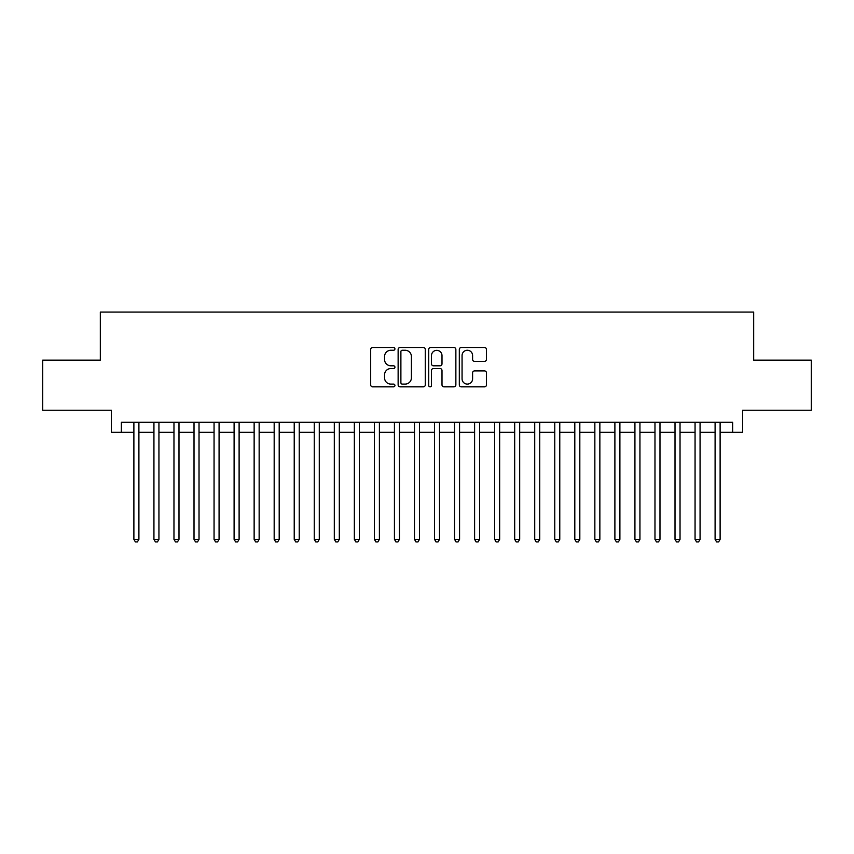 <?xml version="1.0" encoding="UTF-8"?>
<svg xmlns="http://www.w3.org/2000/svg" width="854" height="854" viewBox="0 0 854 854"><rect width="100%" height="100%" fill="white"/><g stroke="black" fill="none" stroke-linecap="round" stroke-linejoin="round"><path stroke-width="1.28" d="M394.932 348.88A1.377 1.377 0 0 0 393.555 347.503L372.654 347.503A1.964 1.964 0 0 0 370.689 349.467L370.689 384.876A1.964 1.964 0 0 0 372.654 386.851L393.555 386.851A1.377 1.377 0 0 0 394.932 385.474A1.377 1.377 0 0 0 393.555 384.097L390.854 384.097A6.298 6.298 0 0 1 384.556 377.799L384.556 374.853A6.298 6.298 0 0 1 390.854 368.554L393.555 368.554A1.377 1.377 0 0 0 394.932 367.177A1.377 1.377 0 0 0 393.555 365.8L390.854 365.8A6.298 6.298 0 0 1 384.556 359.502L384.556 356.556A6.298 6.298 0 0 1 390.854 350.257L393.555 350.257A1.377 1.377 0 0 0 394.932 348.88M484.496 361.37A1.964 1.964 0 0 0 486.46 359.406L486.46 349.467A1.964 1.964 0 0 0 484.496 347.503L461.277 347.503A1.964 1.964 0 0 0 459.313 349.467L459.313 384.876A1.964 1.964 0 0 0 461.277 386.851L484.496 386.851A1.964 1.964 0 0 0 486.46 384.876L486.46 372.878A1.964 1.964 0 0 0 484.496 370.914L474.557 370.914A1.964 1.964 0 0 0 472.593 372.878L472.593 378.834A5.263 5.263 0 0 1 467.33 384.097A5.263 5.263 0 0 1 462.067 378.834L462.067 355.52A5.263 5.263 0 0 1 467.33 350.257A5.263 5.263 0 0 1 472.593 355.52L472.593 359.406A1.964 1.964 0 0 0 474.557 361.37L484.496 361.37M121.364 432.316L121.364 422.292L732.636 422.292L732.636 432.316L742.66 432.316L742.66 410.262L811.3 410.262L811.3 360.164L753.676 360.164L753.676 312.062L100.324 312.062L100.324 360.164L42.7 360.164L42.7 410.262L111.34 410.262L111.34 432.316L133.886 432.316M425.281 349.467A1.964 1.964 0 0 0 423.306 347.503L400.099 347.503A1.964 1.964 0 0 0 398.135 349.467L398.135 384.876A1.964 1.964 0 0 0 400.099 386.851L423.306 386.851A1.964 1.964 0 0 0 425.281 384.876L425.281 349.467M430.694 347.503L453.901 347.503A1.964 1.964 0 0 1 455.865 349.467L455.865 384.876A1.964 1.964 0 0 1 453.901 386.851L443.963 386.851A1.964 1.964 0 0 1 441.998 384.876L441.998 370.519A1.964 1.964 0 0 0 440.034 368.554L433.448 368.554A1.964 1.964 0 0 0 431.473 370.519L431.473 385.474A1.377 1.377 0 0 1 430.096 386.851A1.377 1.377 0 0 1 428.719 385.474L428.719 349.467A1.964 1.964 0 0 1 430.694 347.503M138.903 432.316L153.933 432.316M158.94 432.316L173.97 432.316M178.988 432.316L194.018 432.316M199.025 432.316L214.055 432.316M219.072 432.316L234.103 432.316M239.109 432.316L254.14 432.316M259.146 432.316L274.177 432.316M279.194 432.316L294.224 432.316M299.231 432.316L314.261 432.316M319.279 432.316L334.309 432.316M339.316 432.316L354.346 432.316M359.363 432.316L374.394 432.316M379.4 432.316L394.431 432.316M399.448 432.316L414.478 432.316M419.485 432.316L434.515 432.316M439.522 432.316L454.552 432.316M459.569 432.316L474.6 432.316M479.606 432.316L494.637 432.316M499.654 432.316L514.684 432.316M519.691 432.316L534.721 432.316M539.739 432.316L554.769 432.316M559.776 432.316L574.806 432.316M579.823 432.316L594.854 432.316M599.86 432.316L614.891 432.316M619.897 432.316L634.928 432.316M639.945 432.316L654.975 432.316M659.982 432.316L675.012 432.316M680.03 432.316L695.06 432.316M700.066 432.316L715.097 432.316M720.114 432.316L732.636 432.316M402.266 350.257A1.377 1.377 0 0 0 400.889 351.634L400.889 382.72A1.377 1.377 0 0 0 402.266 384.097L405.116 384.097A6.298 6.298 0 0 0 411.414 377.799L411.414 356.556A6.298 6.298 0 0 0 405.116 350.257L402.266 350.257M441.998 355.616A5.263 5.263 0 0 0 436.736 350.353A5.263 5.263 0 0 0 431.473 355.616L431.473 363.836A1.964 1.964 0 0 0 433.448 365.8L440.034 365.8A1.964 1.964 0 0 0 441.998 363.836L441.998 355.616M138.903 422.292L138.903 539.333L133.886 539.333L133.886 422.292M138.903 539.333L137.398 541.938L135.391 541.938L133.886 539.333M158.94 422.292L158.94 539.333L153.933 539.333L153.933 422.292M158.94 539.333L157.435 541.938L155.439 541.938L153.933 539.333M178.988 422.292L178.988 539.333L173.97 539.333L173.97 422.292M178.988 539.333L177.483 541.938L175.476 541.938L173.97 539.333M199.025 422.292L199.025 539.333L194.018 539.333L194.018 422.292M199.025 539.333L197.52 541.938L195.523 541.938L194.018 539.333M219.072 422.292L219.072 539.333L214.055 539.333L214.055 422.292M219.072 539.333L217.567 541.938L215.56 541.938L214.055 539.333M239.109 422.292L239.109 539.333L234.103 539.333L234.103 422.292M239.109 539.333L237.604 541.938L235.597 541.938L234.103 539.333M259.146 422.292L259.146 539.333L254.14 539.333L254.14 422.292M259.146 539.333L257.652 541.938L255.645 541.938L254.14 539.333M279.194 422.292L279.194 539.333L274.177 539.333L274.177 422.292M279.194 539.333L277.689 541.938L275.682 541.938L274.177 539.333M299.231 422.292L299.231 539.333L294.224 539.333L294.224 422.292M299.231 539.333L297.726 541.938L295.73 541.938L294.224 539.333M319.279 422.292L319.279 539.333L314.261 539.333L314.261 422.292M319.279 539.333L317.773 541.938L315.767 541.938L314.261 539.333M339.316 422.292L339.316 539.333L334.309 539.333L334.309 422.292M339.316 539.333L337.81 541.938L335.814 541.938L334.309 539.333M359.363 422.292L359.363 539.333L354.346 539.333L354.346 422.292M359.363 539.333L357.858 541.938L355.851 541.938L354.346 539.333M379.4 422.292L379.4 539.333L374.394 539.333L374.394 422.292M379.4 539.333L377.895 541.938L375.899 541.938L374.394 539.333M399.448 422.292L399.448 539.333L394.431 539.333L394.431 422.292M399.448 539.333L397.943 541.938L395.936 541.938L394.431 539.333M419.485 422.292L419.485 539.333L414.478 539.333L414.478 422.292M419.485 539.333L417.98 541.938L415.973 541.938L414.478 539.333M439.522 422.292L439.522 539.333L434.515 539.333L434.515 422.292M439.522 539.333L438.027 541.938L436.02 541.938L434.515 539.333M459.569 422.292L459.569 539.333L454.552 539.333L454.552 422.292M459.569 539.333L458.064 541.938L456.057 541.938L454.552 539.333M479.606 422.292L479.606 539.333L474.6 539.333L474.6 422.292M479.606 539.333L478.101 541.938L476.105 541.938L474.6 539.333M499.654 422.292L499.654 539.333L494.637 539.333L494.637 422.292M499.654 539.333L498.149 541.938L496.142 541.938L494.637 539.333M519.691 422.292L519.691 539.333L514.684 539.333L514.684 422.292M519.691 539.333L518.186 541.938L516.19 541.938L514.684 539.333M539.739 422.292L539.739 539.333L534.721 539.333L534.721 422.292M539.739 539.333L538.233 541.938L536.227 541.938L534.721 539.333M559.776 422.292L559.776 539.333L554.769 539.333L554.769 422.292M559.776 539.333L558.27 541.938L556.274 541.938L554.769 539.333M579.823 422.292L579.823 539.333L574.806 539.333L574.806 422.292M579.823 539.333L578.318 541.938L576.311 541.938L574.806 539.333M599.86 422.292L599.86 539.333L594.854 539.333L594.854 422.292M599.86 539.333L598.355 541.938L596.348 541.938L594.854 539.333M619.897 422.292L619.897 539.333L614.891 539.333L614.891 422.292M619.897 539.333L618.403 541.938L616.396 541.938L614.891 539.333M639.945 422.292L639.945 539.333L634.928 539.333L634.928 422.292M639.945 539.333L638.44 541.938L636.433 541.938L634.928 539.333M659.982 422.292L659.982 539.333L654.975 539.333L654.975 422.292M659.982 539.333L658.477 541.938L656.48 541.938L654.975 539.333M680.03 422.292L680.03 539.333L675.012 539.333L675.012 422.292M680.03 539.333L678.524 541.938L676.517 541.938L675.012 539.333M700.066 422.292L700.066 539.333L695.06 539.333L695.06 422.292M700.066 539.333L698.561 541.938L696.565 541.938L695.06 539.333M720.114 422.292L720.114 539.333L715.097 539.333L715.097 422.292M720.114 539.333L718.609 541.938L716.602 541.938L715.097 539.333"/></g></svg>
